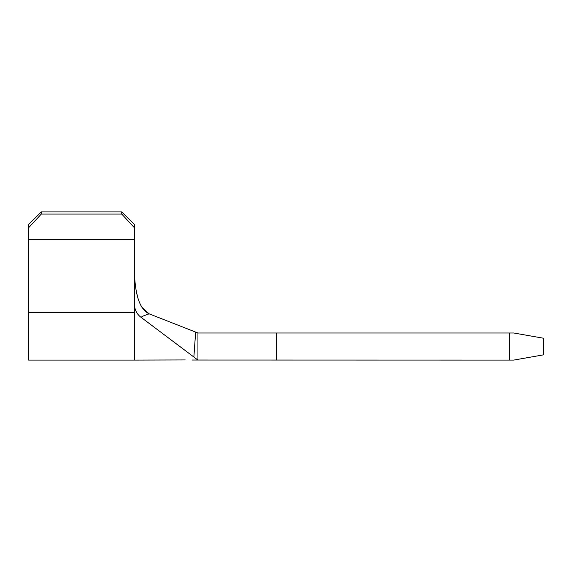 <?xml version="1.0" encoding="UTF-8"?>
<svg xmlns="http://www.w3.org/2000/svg" width="572" height="572" viewBox="0 0 572 572"><rect width="100%" height="100%" fill="white"/><g stroke="black" fill="none" stroke-linecap="round" stroke-linejoin="round"><path stroke-width="0.86" d="M28.6 227.763L28.6 224.453L41.298 211.912L41.298 214.064L28.6 227.763L28.6 312.355L134.441 312.355L134.441 360.088L185.242 359.945M513.763 360.088L509.53 360.088L509.53 332.99L513.763 332.99L543.4 338.216L543.4 354.862L513.763 360.088M192.199 360.031L509.53 360.088M41.298 211.912L121.736 211.912L134.441 224.453L134.441 312.355M134.441 274.367L134.441 274.017C135.235 288.481 137.387 308.194 149.149 313.835L197.941 332.99L195.645 332.089L193.865 357.021L141.034 317.317C137.015 314.328 134.813 310.153 134.441 304.79M28.6 312.355L28.6 360.088L134.441 360.088M28.6 239.382L134.441 239.382M134.441 227.763L121.736 214.064L121.736 211.912M41.298 214.064L121.736 214.064M149.077 313.806L141.949 307.3M141.92 307.264L140.676 305.076M140.312 304.347L140.104 303.911M137.831 297.619L137.645 296.932M137.623 296.861L137.48 296.317M137.344 295.788L136.465 291.827M135.65 287.08L135.45 285.642M135.421 285.478L135.257 284.184M135.242 284.091L134.978 281.832M149.149 313.835C141.456 316.559 142.95 316.094 141.034 317.317M195.603 332.99L193.865 357.021L197.941 360.088L197.941 332.99L509.53 332.99M276.684 360.088L276.684 332.99"/></g></svg>
